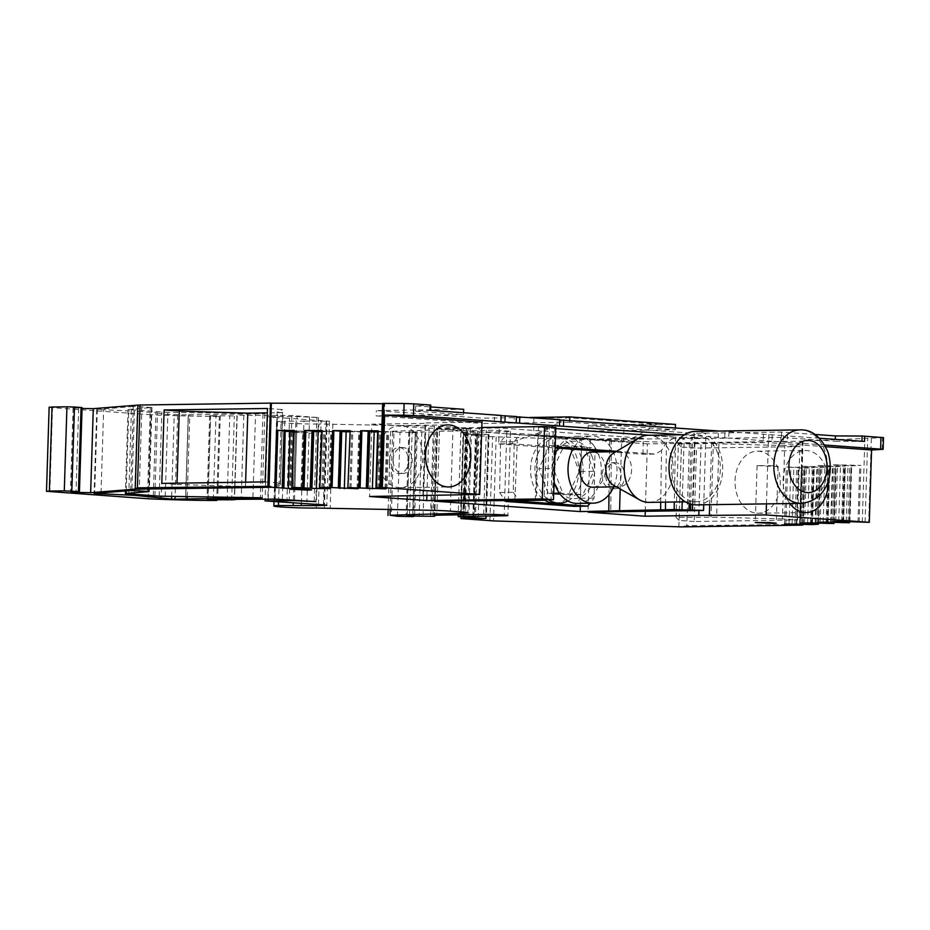 <?xml version="1.0" encoding="UTF-8"?>
<svg xmlns="http://www.w3.org/2000/svg" width="930" height="930" viewBox="0 0 930 930"><rect width="100%" height="100%" fill="white"/><g stroke="black" fill="none" stroke-linecap="round" stroke-linejoin="round"><path stroke-width="0.7" stroke-dasharray="4.65 3.49" d="M265.166 481.891L280.325 482.972L282.639 409.572L267.48 408.479M161.82 483.391L176.967 484.472L177.014 483.17M588.155 425.731L694.245 433.322L694.071 438.646L587.981 431.055L588.155 425.731L675.494 424.464M815.017 434.45L781.584 432.066L694.245 433.322M800.997 525.136L799.556 524.741L802.172 441.169L883.5 437.623M802.172 441.169L802.776 441.192L800.16 524.392L686.817 525.694L680.853 526.88M489.936 520.742L492.586 436.705L681.527 442.773L802.776 441.192M492.586 436.705L465.302 434.752L462.652 518.789M463.884 517.161L466.488 434.298L463.617 434.519L465.302 434.752M463.617 434.519L461.024 516.964L463.617 434.519M466.488 434.298L467.941 434.287L465.337 517.243M468.79 517.429L471.405 434.357L467.941 434.287M471.405 434.357L475.439 434.543L472.824 517.65M473.707 517.696L476.311 434.601L475.439 434.543M476.311 434.601L489.029 434.601L466.802 433.136L464.163 517.185M463.035 517.115L465.674 433.066L466.802 433.136M465.674 433.066L463.512 432.915L460.873 516.952M460.524 514.767L463.117 432.38L460.815 432.555L463.512 432.915M463.117 432.38L506.792 431.752A13.799 0.593 -178.2 0 0 510.512 431.462A13.799 0.593 -178.2 0 0 501.572 430.625A13.799 0.593 -178.2 0 0 486.332 430.311L436.833 431.369L437.402 432.136L434.787 515.278L437.402 432.136L408.793 431.846L415.245 432.369L412.618 515.743M412.746 516.615L415.385 432.566L416.256 432.497L415.245 432.369M415.385 432.566L412.118 432.613L409.479 516.662M397.436 516.301L400.074 432.252L412.118 432.613M400.074 432.252L393.971 431.822L391.332 515.859M390.193 509.349L392.646 431.171L390.6 431.381L393.971 431.822M392.646 431.171L466.43 429.149A21.309 0.918 -178.2 0 0 470.522 428.742A21.309 0.918 -178.2 0 0 463.779 427.858L453.015 427.091A21.309 0.918 -178.2 0 0 434.438 426.277L318.874 423.999L316.235 508.047M278.558 501.968L281.081 421.488A24.506 1.046 -178.2 0 0 276.501 421.953A24.506 1.046 -178.2 0 0 291.985 423.417A24.506 1.046 -178.2 0 0 318.874 423.999M281.081 421.488L295.833 421.058L293.264 502.7M301.367 503.281L303.947 421.104L295.833 421.058M303.947 421.104L329.429 421.255L284.906 418.058L282.267 502.107M274.641 501.747L277.28 417.698L284.906 418.058M277.28 417.698L270.409 417.21L267.759 501.247M268.177 499.166L270.769 416.675L267.712 416.861L270.409 417.21M270.769 416.675L297.135 416.559L318.525 417.558L291.881 415.547L243.834 415.245A19.181 0.825 -178.2 0 0 236.952 415.664A19.181 0.825 -178.2 0 0 236.964 415.687L234.534 499.584L237.173 415.966L209.657 415.664L219.375 416.419L216.76 499.643M148.265 498.771L150.904 414.734A74.574 3.197 -178.2 0 0 219.375 416.419M150.904 414.734L52.51 407.689L49.871 491.726M49.139 407.247L52.51 407.689M78.573 491.749L81.212 407.712L82.084 407.642M81.212 407.712L73.075 407.875L82.049 408.526M382.102 487.762L384.741 403.713L382.649 403.701M384.741 403.713L383.055 403.55L380.417 487.587M415.698 405.875L415.536 411.188L430.358 410.467L430.52 405.143L415.698 405.875L430.718 406.945M463.698 409.305L376.359 410.572L482.449 418.163L482.275 423.487L376.185 415.896L376.359 410.572M529.693 417.477L482.449 418.163M624.053 424.545L533.89 418.093L567.102 417.605L657.266 424.057L624.053 424.545L623.495 441.552L627.006 441.494L537.284 435.077L567.102 417.605M154.892 495.864L157.495 412.815L137.268 411.316L134.385 411.165L131.769 494.214M157.495 412.815L163.82 414.303L188.337 414.978L185.651 496.597L188.22 414.815L264.852 413.734L167.877 412.362L165.238 496.399M130.63 490.517L133.269 406.48L151.95 407.48L128.061 409.514L167.877 412.362M133.269 406.48L96.767 409.456L134.385 411.165M675.389 427.916L675.319 429.788L587.981 431.055M569.683 420.348L569.625 422.22L675.319 429.788M569.625 422.22L482.275 423.487M463.593 412.746L463.535 414.629L376.185 415.896M415.536 411.188L463.535 414.629M227.118 500.305L229.756 416.256M294.508 499.968L297.135 416.559M286.893 502.247L289.532 418.198M318.49 504.502L321.094 421.557M423.057 516.127L425.696 432.09M430.578 516.348L433.217 432.311M797.568 519.998L799.881 446.598L696.524 448.097L694.222 521.498L797.568 519.998L782.421 518.917L784.722 445.517L799.881 446.598M802.915 441.239L800.312 524.055L799.556 524.741M862.273 522.137L864.912 438.088M849.369 522.765L851.159 465.849L860.901 465.372L833.013 464.744L851.159 465.849L849.23 521.928M833.815 523.532L835.605 466.616L845.335 466.139L817.458 465.512L835.605 466.616L833.664 522.683M818.261 524.288L820.039 467.372L829.781 466.895L801.893 466.279L820.039 467.372L818.109 523.451M804.485 468.139L814.227 467.662L786.338 467.034L804.613 468.116L802.695 525.055M824.678 444.993L787.315 442.32L787.512 435.938L719.157 431.043M819.528 438.228L787.512 435.938M864.516 441.448L835.245 441.239L835.303 439.355M781.584 432.066L781.421 437.379L835.245 441.239M781.421 437.379L694.071 438.646M657.266 424.057L627.006 441.494M533.89 418.093L533.774 435.124L623.495 441.552M533.774 435.124L537.284 435.077M423.29 495.248L425.556 423.382L371.872 424.161L369.605 496.492M422.929 495.26L425.208 422.918L481.984 422.092M377.894 488.169L379.684 431.253L377.72 430.857M379.022 488.285L380.812 431.369L379.684 431.253M385.067 488.529L386.857 431.625L380.812 431.369M386.973 488.727L388.752 431.811L386.857 431.625M385.95 488.622L387.729 431.962L388.752 431.811M377.661 431.915L387.729 431.962M369.268 431.671L367.873 431.532L369.28 431.311M366.083 488.448L367.873 431.532M349.866 488.041L351.656 431.125L349.692 430.718M350.994 488.157L352.784 431.241L351.656 431.125M357.039 488.401L358.829 431.485L352.784 431.241M358.934 488.599L360.724 431.683L358.829 431.485M357.922 488.494L359.701 431.834L360.724 431.683M349.634 431.787L359.701 431.834M341.24 431.543L339.845 431.404L341.252 431.183M338.055 488.32L339.845 431.404M321.838 487.913L323.628 430.997L321.664 430.59M322.954 488.018L324.744 431.113L323.628 430.997M329.011 488.273L330.801 431.357L324.744 431.113M330.906 488.459L332.696 431.543L330.801 431.357M329.894 488.366L331.673 431.706L332.696 431.543M321.594 431.66L331.673 431.706M313.212 431.415L311.806 431.264L313.224 431.055M310.016 488.18L311.806 431.264M293.81 487.785L295.589 430.869L293.636 430.462M294.926 487.89L296.717 430.974L295.589 430.869M300.983 488.145L302.773 431.229L296.717 430.974M302.878 488.331L304.668 431.415L302.773 431.229M301.855 488.227L303.645 431.578L304.668 431.415M293.566 431.532L303.645 431.578M281.988 488.052L283.778 431.136L285.185 430.927M285.173 431.276L283.778 431.136M796.882 523.683L798.638 467.651M794.999 523.637L796.766 467.546M789.047 523.73L790.826 467.43M785.873 523.892L787.652 467.267M784.548 523.95L786.338 467.034M792.081 523.578L793.871 466.662M796.406 523.66L798.184 466.744M799.567 523.834L801.358 466.918M801.369 524.148L803.16 467.232M803.253 524.253L805.043 467.337M812.436 522.927L814.203 466.883M810.565 522.869L812.32 466.779M804.613 522.974L806.38 466.674M801.428 523.125L803.206 466.5M800.114 523.195L801.893 466.279M807.635 522.823L809.426 465.907M811.96 522.904L813.75 465.988M815.133 523.067L816.912 466.163M816.935 523.381L818.726 466.465M818.807 523.485L820.597 466.569M828.002 522.16L829.758 466.128M826.119 522.114L827.886 466.023M820.167 522.207L821.934 465.907M816.993 522.358L818.772 465.744M815.668 522.428L817.458 465.512M823.19 522.056L824.98 465.14M827.514 522.137L829.304 465.221M830.688 522.311L832.478 465.395M832.49 522.625L834.28 465.709M834.373 522.73L836.163 465.814M843.557 521.404L845.312 465.36M841.673 521.346L843.44 465.256M835.721 521.439L837.5 465.151M832.548 521.602L834.326 464.977M831.222 521.66L833.013 464.744M838.755 521.3L840.546 464.384M843.08 521.381L844.87 464.465M846.242 521.544L848.032 464.628M848.055 521.858L849.834 464.942M849.927 521.963L851.717 465.047M766.46 503.874L768.389 442.599L701.081 443.099L698.965 510.524M825.619 446.691L768.389 442.599M789.907 503.537A31.027 22.657 -90.8 0 1 784.653 469.848A31.027 22.657 -90.8 0 1 805.275 450.492A31.027 22.657 -90.8 0 1 806.694 450.539A31.027 22.657 -90.8 0 1 828.351 480.322M709.695 504.699L711.613 443.412M645.281 511.302L647.396 443.877L701.081 443.099M647.396 443.877L590.271 439.785L588.004 512.128M605.744 475.021A12.997 9.486 -90.8 0 1 615.032 462.698A12.997 9.486 -90.8 0 1 624.704 476.381A12.997 9.486 -90.8 0 1 615.416 488.692A12.997 9.486 -90.8 0 1 605.744 475.021M590.271 439.785L705.823 438.111L703.731 504.781M705.823 438.111L694.582 437.309L692.466 504.548M694.582 437.309L692.711 437.298L690.606 504.107M692.711 437.298L691.257 437.321L689.165 503.642M691.257 437.321L695.14 437.6L692.862 509.942M695.14 437.6L684.224 437.763L682.202 501.898M684.224 437.763L675.529 437.135L674.32 502.014M660.73 502.212L661.532 450.446L666.485 442.436L675.529 437.135L649.21 435.252M666.485 442.436L665.555 502.142M609.045 451.817L642.967 454.247L655.336 454.073L661.532 450.446M642.967 454.247L643.269 438.274L611.359 438.739L610.801 511.128M620.205 489.017L621.682 438.588M609.011 494.667L609.789 438.483L611.359 438.739L581.576 439.169L437.693 428.87L434.496 501.142M580.332 506.246L581.576 439.169M465.07 500.7L467.476 428.439L437.693 428.87M473.812 500.573L477.799 428.288L499.375 427.974L643.269 438.274M467.476 428.439L479.369 428.532L475.846 500.549M514.871 499.98L517.336 440.123L511.047 443.738L498.678 443.912L499.375 427.974M535.25 500.352L538.005 433.241L517.336 440.123M538.005 433.241L547.189 427.951L543.992 500.224M555.756 428.567L538.493 427.323L536.215 499.666M538.493 427.323L549.409 427.172L547.131 499.515M549.409 427.172L553.292 427.451L551.025 499.794M553.292 427.451L554.745 427.428L552.478 499.77M555.791 427.382L554.745 427.428M481.81 427.486L428.997 428.242L371.872 424.161M426.893 495.202L428.997 428.242M393.169 459.804A12.997 9.486 -90.8 0 1 402.469 447.481A12.997 9.486 -90.8 0 1 412.141 461.164A12.997 9.486 -90.8 0 1 402.841 473.475A12.997 9.486 -90.8 0 1 393.169 459.804M310.457 433.229L313.305 433.008L306.656 432.38L292.276 432.357L310.457 433.229M775.248 466.5L778.085 466.279L771.435 465.651L757.055 465.628L775.248 466.5M501.107 415.431L494.551 415.536L501.096 415.652M516.394 416.535L514.302 416.849L514.092 423.231M516.383 416.814L514.302 416.849M559.628 419.628L557.117 420.011L559.616 419.976M494.353 421.918L494.551 415.536M728.981 431.752L728.783 438.135L681.969 434.775M772.226 434.845L772.028 441.227L787.315 442.32M772.028 441.227L728.783 438.135M780.758 442.413L780.967 436.031M401.132 425.638A31.027 22.657 89.2 0 0 399.714 425.603A31.027 22.657 89.2 0 0 377.51 455.979A31.027 22.657 89.2 0 0 399.191 487.611A31.027 22.657 89.2 0 0 400.609 487.646A31.027 22.657 89.2 0 0 422.813 457.269A31.027 22.657 89.2 0 0 401.132 425.638M756.718 513.197A31.027 22.657 89.2 0 0 758.136 513.244A31.027 22.657 89.2 0 0 780.34 482.868A31.027 22.657 89.2 0 0 758.659 451.236A31.027 22.657 89.2 0 0 757.241 451.19A31.027 22.657 89.2 0 0 735.026 481.566A31.027 22.657 89.2 0 0 756.718 513.197M602.105 475.067A12.997 9.486 89.2 0 0 611.777 488.75A12.997 9.486 89.2 0 0 621.066 476.427A12.997 9.486 89.2 0 0 611.394 462.756A12.997 9.486 89.2 0 0 602.105 475.067M511.047 443.738L555.175 446.9M616.578 451.294L655.336 454.073M498.678 443.912L555.14 447.958M389.531 459.85A12.997 9.486 89.2 0 0 399.202 473.533A12.997 9.486 89.2 0 0 408.491 461.21A12.997 9.486 89.2 0 0 398.831 447.539A12.997 9.486 89.2 0 0 389.531 459.85M556.919 426.393L557.117 420.011M724.749 437.844L724.947 431.462M718.192 437.937L718.39 431.555M768.854 434.601L768.657 440.983M763.402 434.682L763.205 441.064M783.479 435.647L783.269 442.029M694.222 521.498L679.063 520.416L681.365 447.005L696.524 448.097M277.082 412.246L282.72 412.641L280.418 486.053L274.78 485.646L277.082 412.246L282.639 409.572M681.365 447.005L678.365 443.97L676.063 517.382L716.635 517.278L718.937 443.877L784.722 445.517M678.365 443.97L713.31 443.471L710.997 516.871M713.31 443.471L718.937 443.877M679.063 520.416L676.063 517.382M782.421 518.917L716.635 517.278M280.325 482.972L274.78 485.646M176.967 484.472L245.474 486.553L280.418 486.053M245.613 482.17L245.474 486.553M282.72 412.641L267.34 412.874M568.381 494.783L582.936 494.574L593.782 471.359L579.227 471.568L568.381 494.783L560.151 494.19M553.699 493.737L548.189 493.342L553.722 493.26M559.395 493.179L582.936 494.574M593.782 471.359L584.435 446.702L569.881 446.912L579.227 471.568M584.435 446.702L564.243 445.249L553.397 468.464L562.743 493.121M548.189 493.342L538.842 468.674L553.397 468.464M569.881 446.912L549.688 445.458L564.243 445.249M549.688 445.458L538.842 468.674M567.87 500.968A33.027 24.11 89.2 0 0 582.819 464.965A33.027 24.11 89.2 0 0 560.069 437.147A33.027 24.11 89.2 0 0 558.558 437.1A33.027 24.11 89.2 0 0 535.494 462.64A33.027 24.11 89.2 0 0 548.351 499.596M595.072 447.493L589.004 438.53L575.368 438.728L581.424 447.69L595.072 447.493L594.13 498.073L590.038 503.235M575.368 438.728L506.955 433.822L520.602 433.624L589.004 438.53M500.573 441.901L514.22 441.704L513.279 492.284L499.631 492.482L500.573 441.901L506.955 433.822M514.22 441.704L520.602 433.624M499.631 492.482L504.804 500.119M513.279 492.284L518.533 500.049M581.424 447.69L580.483 498.271L574.101 506.339M580.483 498.271L594.13 498.073M555.14 503.211A33.027 24.11 89.2 0 0 578.774 470.871A33.027 24.11 89.2 0 0 555.698 437.205A33.027 24.11 89.2 0 0 554.187 437.17A33.027 24.11 89.2 0 0 531.123 462.722A33.027 24.11 89.2 0 0 544.015 499.677M696.396 504.885A36.758 26.842 89.2 0 0 719.948 452.224A36.758 26.842 89.2 0 0 695.338 431.392M717.855 453.608A33.561 24.506 89.2 0 0 695.384 434.589A33.561 24.506 89.2 0 0 673.878 482.67A33.561 24.506 89.2 0 0 696.349 501.7A33.561 24.506 89.2 0 0 717.855 453.608M649.198 502.374A33.561 24.506 89.2 0 0 670.704 454.293A33.561 24.506 89.2 0 0 648.222 435.263M613.963 485.518A17.577 12.834 89.2 0 0 618.973 486.832A17.577 12.834 89.2 0 0 630.238 461.652A17.577 12.834 89.2 0 0 618.462 451.678A17.577 12.834 89.2 0 0 613.486 453.143M592.77 487.215A17.577 12.834 89.2 0 0 604.035 462.024A17.577 12.834 89.2 0 0 592.259 452.061M613.637 486.913A33.561 24.506 89.2 0 0 614.498 455.107A33.561 24.506 89.2 0 0 592.026 436.089A33.561 24.506 89.2 0 0 572.927 449.237M577.356 503.421A33.561 24.506 89.2 0 0 598.85 455.34A33.561 24.506 89.2 0 0 576.379 436.31A33.561 24.506 89.2 0 0 558.023 448.167M554.931 454.619A33.561 24.506 89.2 0 0 554.071 481.914M592.433 457.455A28.76 21.006 89.2 0 0 564.324 443.982A28.76 21.006 89.2 0 0 554.745 482.368A28.76 21.006 89.2 0 0 582.854 495.841A28.76 21.006 89.2 0 0 592.433 457.455M78.655 408.34L76.028 491.784M71.447 491.854L74.086 408.014M73.935 407.817L71.296 491.854M208.041 499.643L210.668 415.803M210.529 415.605L207.878 499.643M213.342 499.561L215.981 415.524M220.282 415.64L217.643 499.689M231.651 500.235L234.29 416.198M236.952 415.664L234.314 499.701L236.964 415.687M243.834 415.245L241.196 499.282M275.129 499.131L277.779 415.094M291.881 415.547L289.242 499.596M314.2 501.386L316.839 417.338M309.562 417.442L306.947 500.863M323.419 504.862L326.058 420.813M326.558 421.476L323.931 504.897M324.43 507.92L327.081 423.882M332.835 423.929L330.197 507.966M431.799 510.314L434.438 426.277M453.015 427.091L450.376 511.128M461.141 511.895L463.779 427.858M466.43 429.149L463.814 512.116M407.166 515.825L409.805 431.985M409.653 431.787L407.015 515.825M414.652 515.72L417.291 431.671M421.813 431.811L419.174 515.848M433.031 516.313L435.682 432.276M436.833 431.369L434.194 515.406L436.844 431.381M439.46 431.148L436.821 515.197M483.693 514.36L486.332 430.311M506.792 431.752L504.176 514.988M473.196 517.673L475.835 433.624M478.09 433.764L475.451 517.812M485.553 518.533L488.192 434.496M488.308 434.659L485.681 518.545M478.194 518.01L480.81 434.763M477.055 434.647L474.44 517.743M496.167 436.879L493.516 520.916M678.888 526.822L681.527 442.773M689.409 442.878L686.817 525.694M859.111 522.288L860.901 465.372M843.557 523.055L845.335 466.139M827.991 523.811L829.781 466.895M812.436 524.578L814.227 467.662M865.086 522.288L867.725 438.239M871.329 438.309L868.69 522.358M882.186 449.457L882.558 437.763M134.664 494.423L137.268 411.316M153.311 495.748L155.926 412.653M101.01 492.888L103.625 410.014M97.301 409.351L94.662 493.388M141.883 406.666L139.244 490.703M147.626 491.307L150.265 407.259M151.59 407.549L148.951 491.435M126.224 490.877L128.782 409.374M131.432 409.956L128.793 493.993M159.193 496.178L161.832 412.13M252.925 497.248L255.576 413.199M262.969 413.873L260.342 497.527M187.209 496.608L189.79 414.699M185.686 499.003L188.325 414.966L185.686 499.026M177.665 415.106L175.107 496.492M171.655 496.457L174.212 414.989M163.82 414.303L161.239 496.295M802.555 524.206L804.311 468.081M811.309 524.567L813.099 467.651M826.863 523.799L828.653 466.883M842.429 523.044L844.219 466.128M857.983 522.276L859.773 465.36M801.207 503.374A36.758 26.842 89.2 0 0 824.759 450.713A36.758 26.842 89.2 0 0 800.149 429.869M73.075 407.875L70.436 491.924M209.657 415.664L207.018 499.712M318.525 417.558L315.886 501.607M267.712 416.861L265.12 499.178M329.429 421.255L326.79 505.304M276.501 421.953L274.001 501.7M470.522 428.742L467.883 512.779M390.6 431.381L388.159 509.303M416.256 432.497L413.641 515.731M408.793 431.846L406.154 515.894M510.512 431.462L507.873 515.511M460.815 432.555L458.234 514.813M489.029 434.601L486.39 518.649M803.055 441.227L800.451 524.125M96.767 409.456L94.116 493.493M151.95 407.48L149.311 491.528M128.061 409.514L125.504 490.924M264.852 413.734L262.202 497.783M802.846 524.229L804.613 468.116M818.377 524.276L820.167 467.36M833.931 523.509L835.721 466.593M849.497 522.753L851.276 465.837M313.305 433.008L311.515 489.924M292.276 432.357L290.486 489.261M778.085 466.279L776.294 523.195M757.055 465.628L755.265 522.544M399.714 425.603L447.749 424.905M400.609 487.646L448.644 486.948M758.136 513.244L806.171 512.546M757.241 451.19L805.275 450.492M611.777 488.75L615.416 488.692M611.394 462.756L615.032 462.698M399.202 473.533L402.841 473.475M398.831 447.539L402.469 447.481M554.187 437.17L558.558 437.1M684.434 434.74L695.384 434.589M685.41 501.851L696.349 501.7M615.858 451.724L618.462 451.678M616.369 486.867L618.973 486.832M576.379 436.31L592.026 436.089"/><path stroke-width="1.4" d="M164.122 409.979L161.82 483.391L265.166 481.891L267.48 408.479L164.122 409.979L179.281 411.072L177.014 483.17M268.735 486.355L137.419 487.832L140.023 405.015L270.514 403.12L271.351 403.155L269.084 486.774L271.351 403.155M282.278 487.727L284.069 430.811L276.559 430.346L294.101 430.427L291.846 487.378L302.878 488.331L288.288 488.424L271.7 487.25L133.908 489.238L137.419 487.832M271.7 487.25L269.084 486.774M140.023 405.015L137.861 405.096L135.245 488.355M815.017 434.45L835.407 435.914L862.098 436.042L861.936 441.262M849.23 521.928L849.369 522.765L832.536 521.893L838.755 521.3L869.294 522.323L871.573 449.981L883.128 449.329L883.5 437.623L862.098 436.042M76.028 491.784L76.004 492.377L71.447 492.051L79.445 491.679L64.298 490.854L49.371 491.075L52.022 407.026L49.139 407.247L46.5 491.296L148.265 498.771A74.574 3.197 -178.2 0 0 216.737 500.468L208.041 499.643M52.022 407.026L66.937 406.805L64.298 490.854M71.819 491.075L74.458 407.038L66.937 406.805M74.458 407.038L81.073 407.503L78.434 491.552M79.445 491.679L82.084 407.642L81.073 407.503M82.049 408.526L93.279 408.654L137.861 405.096M382.649 403.701L271.711 403.19M542.271 498.91L544.55 426.568L555.791 427.382L553.513 499.712L542.271 498.91L426.731 500.584L369.605 496.492L479.706 494.435L381.265 487.46L383.904 403.411L382.649 403.469L380.01 487.518L382.102 487.762L375.906 487.762L385.95 488.622M383.904 403.411L404.132 403.515L403.76 415.21L413.443 415.559L413.803 403.853L404.132 403.515M413.803 403.853L430.102 405.027L429.927 410.339L501.107 415.431L500.898 421.813L413.443 415.559M430.718 406.945L463.698 409.305L463.593 412.746M675.389 427.916L675.494 424.464L569.788 416.896L529.693 417.477M381.265 487.46L380.01 487.518M293.636 430.462L292.311 487.343L316.316 488.552L329.883 488.622L319.874 487.506L330.836 487.518L357.911 488.75L348.378 487.599L385.938 488.878M347.901 487.634L350.168 430.683L347.878 487.622L350.168 430.683L332.615 430.602L341.252 431.183L339.462 488.099M321.629 430.578L319.839 487.494L322.129 430.555L304.587 430.474L313.224 431.055L311.434 487.971M76.004 492.377L90.64 492.691L133.908 489.238M49.371 491.075L46.5 491.296M265.12 499.178L265.062 500.898L294.485 500.596L315.886 501.607L275.129 499.131L241.196 499.282A19.181 0.825 -178.2 0 0 234.314 499.701A19.181 0.825 -178.2 0 0 234.325 499.736L208.029 499.84M265.062 500.898L323.419 504.862L326.79 505.304L318.455 505.606L318.49 504.502M274.001 501.7L273.862 505.99A24.506 1.046 -178.2 0 1 278.442 505.525L318.455 505.606M273.862 505.99A24.506 1.046 -178.2 0 0 289.335 507.454A24.506 1.046 -178.2 0 0 316.235 508.047L431.799 510.314A21.309 0.918 -178.2 0 1 450.376 511.128L461.141 511.895A21.309 0.918 -178.2 0 1 467.883 512.779A21.309 0.918 -178.2 0 1 463.779 513.186L390.007 515.22L397.436 516.301L412.746 516.615L407.166 515.825M434.763 516.185L434.787 515.278L434.763 516.185L433.031 516.313L407.166 516.022M458.234 514.813L458.176 516.603L504.153 515.79A13.799 0.593 -178.2 0 0 507.873 515.511A13.799 0.593 -178.2 0 0 498.933 514.674A13.799 0.593 -178.2 0 0 483.693 514.36L436.821 515.197L434.194 515.406L434.763 516.173M458.176 516.603L485.553 518.533L478.171 518.812L478.194 518.01M460.978 518.556L461.024 516.964L460.978 518.58L478.171 518.812M460.978 518.58L493.516 520.916L680.853 526.88L800.997 525.136L802.823 525.032L802.555 524.206M849.369 522.765L823.19 522.056L816.982 522.66L833.815 523.532L807.635 522.823L800.114 523.195L818.086 524.229L812.436 524.578L784.548 523.95L802.52 524.997M818.109 523.451L818.261 524.288M833.664 522.683L833.815 523.532M869.294 522.323L766.111 514.941L698.802 515.441L698.965 510.524M703.731 504.781L703.545 510.454L588.004 512.128L645.129 516.22L698.802 515.441M703.545 510.454L674.169 509.547L580.227 511.581L580.332 506.246M544.015 499.561L543.992 500.224L535.25 500.352L434.496 501.142L580.227 511.581M543.992 500.224L536.215 499.666L553.513 499.712M175.107 496.492L175.026 499.143L262.202 497.783L159.193 496.178L125.422 493.563L126.143 493.412L126.224 490.877M175.026 499.143L171.573 499.038L171.655 496.457M148.951 491.435L130.63 490.517L94.116 493.493L134.629 495.353L171.573 499.038M148.951 491.598L126.143 493.412M308.667 490.145L311.515 489.924L304.866 489.296L290.486 489.261L308.667 490.145M773.458 523.416L776.294 523.195L769.656 522.567L755.265 522.544L773.458 523.416M367.49 488.227L369.28 431.311L360.654 430.741L378.196 430.823L375.929 487.75M569.788 416.896L569.683 420.348M382.358 487.46L384.625 415.129L403.76 415.21M216.76 499.643L216.737 500.468M294.485 500.596L294.508 499.968M883.128 449.329L824.678 444.993M864.679 436.135L864.516 441.448L819.528 438.228M835.407 435.914L835.303 439.355M479.706 494.435L481.984 422.092L384.625 415.129M447.225 486.913A31.027 22.657 -90.8 0 1 425.545 455.281A31.027 22.657 -90.8 0 1 447.749 424.905A31.027 22.657 -90.8 0 1 449.178 424.94A31.027 22.657 -90.8 0 1 470.859 456.572A31.027 22.657 -90.8 0 1 448.644 486.948A31.027 22.657 -90.8 0 1 447.225 486.913M372.384 488.82L374.174 431.904L377.661 431.915M374.174 431.904L369.268 431.671M367.978 488.634L369.768 431.718M366.362 488.122L368.152 431.206M344.344 488.692L346.134 431.776L349.634 431.787M346.134 431.776L341.24 431.543M339.95 488.506L341.74 431.59M338.334 487.983L340.124 431.067M316.316 488.552L318.106 431.636L321.594 431.66M318.106 431.636L313.212 431.415M311.922 488.378L313.712 431.462M310.306 487.855L312.096 430.939M288.288 488.424L290.079 431.508L293.566 431.532M283.894 488.25L285.173 431.276M290.079 431.508L285.673 431.334M283.406 487.843L285.185 430.927L284.069 430.811M796.859 524.567L796.882 523.683M794.976 524.462L794.999 523.637M789.035 524.346L789.047 523.73M812.413 523.799L812.436 522.927M810.53 523.695L810.565 522.869M804.59 523.59L804.613 522.974M827.967 523.032L828.002 522.16M826.096 522.939L826.119 522.114M820.144 522.823L820.167 522.207M843.533 522.276L843.557 521.404M841.65 522.172L841.673 521.346M835.71 522.067L835.721 521.439M766.111 514.941L766.46 503.874M871.573 449.981L825.619 446.691M828.351 480.322A31.027 22.657 -90.8 0 1 806.171 512.546A31.027 22.657 -90.8 0 1 804.752 512.5A31.027 22.657 -90.8 0 1 789.907 503.537M709.346 515.755L709.695 504.699M645.129 516.22L645.281 511.302M692.466 504.548L692.304 509.652M690.606 504.107L690.432 509.64M689.165 503.642L688.979 509.663M682.202 501.898L681.946 510.105M674.32 502.014L674.169 509.547M665.555 502.142L665.438 509.675M660.602 510.407L660.73 502.212M619.543 511.012L620.205 489.017M544.55 426.568L481.81 427.486M426.731 500.584L426.893 495.202M505.141 415.722L504.944 422.104L516.197 422.918L516.394 416.535L501.096 415.652M519.754 416.768L519.556 423.15L559.43 426.01L559.628 419.628L516.383 416.814M719.157 431.043L559.616 419.976M504.944 422.104L500.898 421.813M681.969 434.775L559.43 426.01M519.556 423.15L516.197 422.918M555.756 428.567L649.21 435.252M555.175 446.9L616.578 451.294M555.14 447.958L609.045 451.817M563.475 426.3L563.673 419.918M267.34 412.874L247.787 413.153L179.281 411.072M247.787 413.153L245.613 482.17M553.722 493.26L559.395 493.179M553.699 493.737L560.151 494.19M548.351 499.596A33.027 24.11 89.2 0 0 558 503.107A33.027 24.11 89.2 0 0 559.511 503.142A33.027 24.11 89.2 0 0 567.87 500.968M504.804 500.119L505.699 501.444L519.335 501.247L587.748 506.141L574.101 506.339L505.699 501.444M518.533 500.049L519.335 501.247M590.038 503.235L587.748 506.141M544.015 499.677A33.027 24.11 89.2 0 0 553.629 503.165A33.027 24.11 89.2 0 0 555.14 503.211L559.511 503.142M800.149 429.869L695.338 431.392A36.758 26.842 89.2 0 0 671.786 484.053A36.758 26.842 89.2 0 0 696.396 504.885L801.207 503.374C828.398 500.247 834.384 472.277 827.816 451.736C820.958 436.728 811.739 429.439 800.149 429.869A36.758 26.842 89.2 0 0 776.596 482.531A36.758 26.842 89.2 0 0 801.207 503.374M684.434 434.74L648.222 435.263A33.561 24.506 89.2 0 0 638.736 438.053A33.561 24.506 89.2 0 0 626.715 483.356A33.561 24.506 89.2 0 0 639.631 499.875A33.561 24.506 89.2 0 0 649.198 502.374L685.41 501.851M638.736 438.053L613.486 453.143A17.577 12.834 89.2 0 0 607.197 476.869A17.577 12.834 89.2 0 0 613.963 485.518L639.631 499.875M615.858 451.724L592.259 452.061A17.577 12.834 89.2 0 0 580.994 477.253A17.577 12.834 89.2 0 0 592.77 487.215L616.369 486.867M572.927 449.237A33.561 24.506 89.2 0 0 570.52 484.17A33.561 24.506 89.2 0 0 593.003 503.188A33.561 24.506 89.2 0 0 613.637 486.913M558.023 448.167A33.561 24.506 89.2 0 0 554.931 454.619M554.071 481.914A33.561 24.506 89.2 0 0 554.873 484.391A33.561 24.506 89.2 0 0 577.356 503.421L593.003 503.188M267.91 485.937L270.514 403.12M376.406 487.739L378.196 430.823M274.769 487.262L276.559 430.346M302.796 487.39L304.587 430.474M330.836 487.518L332.615 430.602M358.864 487.657L360.654 430.741M90.64 492.691L93.279 408.654M306.947 500.863L306.923 501.491M268.119 500.712L268.177 499.166M323.931 504.897L323.919 505.525M301.308 505.153L301.367 503.281M293.264 502.7L293.194 505.106M278.442 505.525L278.558 501.968M463.814 512.116L463.779 513.186M390.007 515.22L390.193 509.349M412.618 515.743L412.606 516.417M504.176 514.988L504.153 515.79M460.478 516.429L460.524 514.767M474.44 517.743L474.416 518.696M473.672 518.638L473.707 517.696M472.824 517.65L472.789 518.591M468.767 518.405L468.79 517.429M465.337 517.243L465.302 518.324M463.849 518.347L463.884 517.161M880.977 437.298L880.605 449.004M134.629 495.353L134.664 494.423M153.287 496.69L153.311 495.748M131.769 494.214L131.746 495.202M100.975 494.051L101.01 492.888M187.151 498.747L187.209 496.608M161.239 496.295L161.169 498.352M154.857 496.864L154.892 495.864M360.108 487.692L361.898 430.776M332.08 487.564L333.87 430.648M319.874 487.483L321.664 430.59M304.052 487.436L305.842 430.52M276.012 487.308L277.803 430.392M825.061 455.212A26.098 19.053 89.2 0 0 799.544 442.994A26.098 19.053 89.2 0 0 790.849 477.811A26.098 19.053 89.2 0 0 816.366 490.04A26.098 19.053 89.2 0 0 825.061 455.212M430.776 405.108L430.602 410.386M388.159 509.303L387.961 515.418M413.641 515.731L413.618 516.545M125.504 490.924L125.422 493.563M377.696 430.846L375.906 487.762M293.601 430.45L291.811 487.367M802.823 525.032L802.846 524.229M818.377 524.276L818.4 523.462M833.931 523.509L833.954 522.707M849.497 522.753L849.52 521.939M608.778 510.872L609.011 494.667"/></g></svg>
